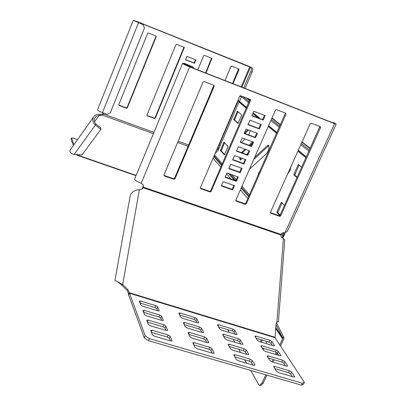 <?xml version="1.0" encoding="UTF-8"?>
<svg xmlns="http://www.w3.org/2000/svg" width="406" height="406" viewBox="0 0 406 406"><rect width="100%" height="100%" fill="white"/><g stroke="black" fill="none" stroke-linecap="round" stroke-linejoin="round"><path stroke-width="0.61" d="M239.565 157.361L240.174 160.071L242.418 158.406M240.418 157.67L240.54 160.02M249.436 169.246L266.407 153.778C269.102 149.961 269.746 147.114 268.336 145.231L267.158 145.79L254.603 157.503M260.144 170.728L258.566 173.225L257.643 176.392M248.573 130.037L245.031 133.554M245.828 149.504L242.346 152.96M252.258 143.318L249.893 145.592M268.879 145.602L253.75 159.446M281.043 234.008L282.82 236.053L283.2 237.028L284.763 234.277L284.88 232.77M238.185 123.241L234.566 119.927L237.957 111.625M280.074 215.205L277.948 212.876L278.024 211.968L282.099 202.959M297.182 177.326L294.913 175.25L294.979 174.352L299.197 165.085M224.635 154.595L221.219 150.859L224.518 142.734M297.009 177.711L293.939 174.89L294.005 173.991L298.045 165.029L298.593 164.557L301.719 167.282M233.76 119.623L237.378 111.132L241.626 114.822L241.545 115.532L237.941 123.444L233.76 119.623L234.566 119.927M241.468 142.46L245.011 138.984M247.726 129.717L244.26 133.168M248.736 134.944L250.223 130.661M246.518 154.498L247.964 153.123M244.975 149.19L241.494 152.646M252.613 141.821L249.035 145.272M287.636 174.017L289.935 170.728L290.874 166.805M215.073 153.524L218.068 150.494L238.951 102.018L238.901 101.19L238.094 100.043M284.763 234.277L283.758 233.932L283.86 232.623M279.759 215.586L276.973 212.536L277.049 211.622L281.018 202.812L281.551 202.381L284.479 205.446M220.412 150.565L223.975 142.186L227.984 146.353L227.893 147.079L224.356 154.859L220.412 150.565L221.219 150.859M283.779 236.282L283.398 235.307L281.937 237.586M283.2 237.028L282.845 238.261M282.779 232.816L283.758 233.932L283.398 235.307L281.713 233.374M310.27 148.342L302.084 141.841M280.505 124.713L272 117.958M249.827 100.358L247.137 98.222M310.138 148.642L301.952 142.136M280.384 124.987L271.878 118.227M249.72 100.607L246.32 97.907M239.581 96.592L241.641 96.146M276.456 322.623L276.755 323.384L276.05 323.719M275.973 324.546L282.525 337.518L283.632 336.995L276.755 323.384M275.745 327.454L282.743 338.02L283.911 337.721L283.677 339.188L280.5 346.008M283.632 336.995L283.911 337.721M282.743 338.02L282.612 338.858L275.664 328.52M227.72 329.621L229.309 332.438M233.135 339.243L234.83 342.253M238.789 349.287L240.601 352.51M244.701 359.787L246.635 363.233M250.675 370.409L258.739 384.736L259.642 385.395L262.063 382.995L265.864 374.829M262.063 382.995L263.129 383.305L260.708 385.7L260.317 385.588M262.433 340.142L261.5 342.167M263.129 383.305L266.93 375.139M272.999 362.106L274.086 359.782M276.445 354.712L277.232 353.027M271.934 361.792L273.02 359.462M275.38 354.392L276.334 352.342M279.79 344.917L282.612 338.858M261.403 339.827L260.469 341.857M266.001 343.532L266.828 341.471M263.149 349.703L263.738 348.429M264.489 115.39L262.636 119.618L251.938 115.517M213.678 85.224L213.683 85.884L174.565 178.244L173.524 178.721L163.887 175.336M249.994 99.333L210.623 190.886L209.597 191.353L200.305 188.1L200.757 188.714L200.351 187.739L239.738 96.227L240.783 95.755L250.157 99.394L250.548 100.424L211.09 191.5L210.064 191.972L200.757 188.714M233.82 185.425L232.1 189.358L221.453 185.593M285.382 113.081L245.777 203.208L244.767 203.675L235.769 200.523M252.872 141.917L251.07 146.033L240.388 142.059M256.729 133.112L254.912 137.264L244.224 133.249M260.601 124.272L258.764 128.458L248.071 124.403M319.877 126.484L280.064 215.231L279.069 215.687L270.371 212.642M249.03 150.692L247.244 154.767L236.571 150.834M245.204 159.426L243.438 163.466L232.77 159.578M241.392 168.13L239.641 172.129L228.979 168.282M237.601 176.793L235.861 180.761L225.208 176.955M142.871 184.471L143.369 187.136L142.866 188.333L141.181 189.358L139.344 189.688C135 190.003 132.001 191.789 130.362 195.047L130.138 196.26M334.453 123.028L333.118 122.505L333.854 123.191L189.206 66.523L184.481 64.178L193.393 67.335L187.009 64.625C184.121 63.519 182.639 63.108 182.563 63.392L134.564 179.203C135.056 180.396 137.274 181.741 141.217 183.238L143.034 184.725L143.369 187.136L280.785 234.358C281.901 232.887 283.292 232.364 284.956 232.795L287.326 231.369L336.122 124.134M334.798 123.165L336.138 124.099L334.564 123.668L189.653 66.904C185.638 65.275 183.279 64.107 182.563 63.392M238.271 177.036L236.378 181.355L225.056 177.31L226.944 172.971L238.271 177.036M242.067 168.373L240.169 172.707L228.837 168.622L230.73 164.263L242.067 168.373M245.879 159.675L243.97 164.029L232.633 159.893L234.536 155.518L245.879 159.675M249.705 150.941L247.792 155.31L236.444 151.133L238.352 146.739L249.705 150.941M320.547 127.596L280.658 215.875L279.663 216.337L270.812 213.236L270.442 212.297L310.27 123.607L311.285 123.145L320.192 126.606L320.547 127.596L319.862 127.108M261.276 124.525L259.338 128.951L247.97 124.642L249.903 120.196L261.276 124.525M257.404 133.366L255.47 137.771L244.113 133.508L246.036 129.078L257.404 133.366M253.547 142.171L251.624 146.561L240.271 142.339L242.189 137.928L253.547 142.171M285.997 114.182L246.31 203.842L245.3 204.309L236.221 201.127L235.835 200.173L275.456 110.092L276.486 109.625L285.621 113.172L285.997 114.182L285.372 113.721M234.49 185.669L232.608 189.967L221.29 185.968L223.168 181.644L234.49 185.669M214.175 86.305L174.966 178.843L173.925 179.32L164.374 175.976L163.948 174.981L203.076 81.997L204.142 81.52L213.759 85.255L214.175 86.305L213.683 85.884M265.164 115.654L263.215 120.095L251.842 115.74L253.786 111.274L265.164 115.654M333.118 122.505L332.067 122.49M193.784 68.315L193.393 67.335M263.215 120.095L262.636 119.618M232.608 189.967L232.1 189.358M251.624 146.561L251.07 146.033M255.47 137.771L254.912 137.264M259.338 128.951L258.764 128.458M247.792 155.31L247.244 154.767M243.97 164.029L243.438 163.466M240.169 172.707L239.641 172.129M236.378 181.355L235.861 180.761M117.177 281.358L121.901 285.286L127.174 290.417L128.489 293.442L129.291 292.726L145.216 335.818L149.378 338.589L148.469 340.68L144.313 337.904L145.216 335.818M114.888 280.607L116.842 281.226L122.693 284.55L121.901 285.286M276.816 322.166L278.44 321.633L284.748 239.916L281.312 236.83L280.673 235.252L280.785 234.358M304.368 382.335L303.439 384.284L301.491 385.192L302.424 383.239L304.368 382.335L275.055 337.711L276.014 324.013L276.897 322.09L277.313 321.963M139.344 189.688L122.693 284.55L127.976 289.696L129.291 292.726L274.979 337.239M143.034 186.516L142.252 188.927M142.415 188.582L143.196 187.724L280.632 234.927M128.489 293.442L128.438 294.441L129.316 293.02M128.438 294.441L144.313 337.904M302.424 383.239L149.378 338.589M301.491 385.192L148.469 340.68M246.731 354.326L245.356 351.931L243.321 350.637L229.131 346.419M246.239 350.008L244.199 348.718L229.283 344.273L228.091 344.379L230.42 348.79L232.481 350.104L247.564 354.57L248.726 354.463L248.655 354.194L246.239 350.008L245.356 351.931M285.418 365.786L283.87 363.37L281.815 362.076L268.285 358.056M284.758 361.482L282.698 360.193L268.193 355.869L267.092 355.966L269.757 360.452L271.832 361.761L286.499 366.105L287.575 366.009L287.478 365.71L284.758 361.482L283.87 363.37M161.735 320.375L160.817 318.202L158.868 316.944L143.587 312.356M161.659 316.254L159.71 314.995L144.252 310.341L142.887 310.453L144.419 314.498L146.383 315.777L162.03 320.461L163.364 320.344L161.659 316.254L160.817 318.202M201.838 332.377L200.737 330.179L198.773 328.926L184.192 324.546M201.589 328.266L199.62 327.008L184.588 322.486L183.324 322.587L185.212 326.718L187.196 327.997L202.406 332.55L203.639 332.443L201.589 328.266L200.737 330.179M240.839 344.055L239.565 341.832L237.576 340.573L223.665 336.396M240.423 339.944L238.434 338.695L223.813 334.29L222.635 334.382L224.868 338.599L226.873 339.873L241.656 344.298L242.803 344.202L242.737 343.953L240.423 339.944L239.565 341.832M278.775 355.407L277.339 353.164L275.334 351.911L262.058 347.927M278.201 351.307L276.197 350.058L261.966 345.775L260.875 345.861L263.428 350.15L265.448 351.418L279.83 355.727L280.896 355.641L280.81 355.357L278.201 351.307L277.339 353.164M196.966 322.663L195.946 320.623L194.027 319.405L179.736 315.076M196.778 318.746L194.855 317.528L180.122 313.051L178.873 313.138L180.68 317.086L182.619 318.324L197.519 322.831L198.737 322.74L196.778 318.746L195.946 320.623M235.201 334.219L234.013 332.159L232.08 330.941L218.433 326.805M234.856 330.306L232.912 329.093L218.57 324.734L217.413 324.815L219.544 328.845L221.503 330.078L236.003 334.463L237.134 334.382L234.856 330.306L234.013 332.159M170.429 340.898L169.358 338.376L167.313 337.031L151.367 332.336M170.246 336.346L168.196 335.001L152.062 330.245L150.651 330.393L152.336 334.833L154.402 336.198L170.738 340.989L172.114 340.837L170.246 336.346L169.358 338.376M212.262 353.159L210.983 350.606L208.912 349.262L193.718 344.795M211.881 348.612L209.806 347.272L194.139 342.654L192.835 342.786L194.905 347.323L196.996 348.683L212.851 353.332L214.124 353.195L211.881 348.612L210.983 350.606M252.892 365.065L251.41 362.487L249.32 361.147L234.841 356.889M252.314 360.528L250.223 359.193L235.003 354.702L233.795 354.824L236.236 359.442L238.347 360.802L253.745 365.314L254.917 365.192L254.841 364.903L252.314 360.528L251.41 362.487M206.933 342.532L205.746 340.167L203.731 338.868L188.846 334.442M206.618 338.213L204.599 336.914L189.257 332.341L187.973 332.458L189.947 336.787L191.987 338.107L207.512 342.705L208.765 342.583L206.618 338.213L205.746 340.167M165.978 330.398L164.988 328.058L162.994 326.759L147.388 322.12M165.856 326.074L163.857 324.775L148.068 320.065L146.683 320.197L148.286 324.43L150.301 325.754L166.282 330.489L167.637 330.357L165.856 326.074L164.988 328.058M292.361 376.631L290.696 374.027L288.585 372.698L274.786 368.638M291.604 372.104L289.493 370.774L274.7 366.41L273.583 366.522L276.374 371.216L278.501 372.571L293.462 376.956L294.548 376.844L294.452 376.519L291.604 372.104L290.696 374.027M157.67 310.783L156.823 308.773L154.919 307.555L139.953 303.018M157.645 306.865L155.747 305.642L140.598 301.044L139.258 301.135L140.725 305.002L142.638 306.241L157.964 310.874L159.274 310.773L157.645 306.865L156.823 308.773M272.411 345.465L271.076 343.38L269.122 342.167L256.095 338.218M271.918 341.563L269.96 340.35L255.998 336.107L254.922 336.178L257.363 340.284L259.338 341.517L273.446 345.78L274.502 345.709L274.42 345.445L271.918 341.563L271.076 343.38M195.459 59.723L194.088 63.021L185.623 59.687M155.843 35.972L156.178 36.784L127.311 107.864L126.515 108.219L119.146 105.499L118.811 104.723L147.622 33.383L148.434 33.023L155.843 35.972L155.894 36.545L127.078 107.519L126.286 107.874L118.775 105.073M183.964 47.162L155.021 117.836L154.239 118.187L146.926 115.477M211.526 58.129L205.568 72.933M238.566 68.883L232.572 83.509M103.028 112.827L103.165 113.898L103.195 112.888M245.077 88.406L252.075 72.166C252.897 70.076 253.045 68.721 252.522 68.106L249.406 66.523L136.923 21.503L133.275 20.346L143.1 24.68L144.465 27.973L110.28 112.858L107.062 114.299L102.454 112.619C99.511 111.477 97.866 110.554 97.516 109.853L97.552 109.757M252.522 68.106L137.177 21.721L134.746 20.95L143.1 24.68M224.96 80.525L230.923 66.503L231.704 66.153L238.692 68.934L238.992 69.71L233.014 83.682M184.014 63.564L184.151 63.24L192.901 66.939M197.758 69.873L203.7 55.678L204.487 55.328L211.881 58.383L205.974 73.09M155.295 118.192L154.508 118.547L147.282 115.877L146.957 115.116L175.935 44.64L176.737 44.284L184.299 47.441L155.295 118.192L155.021 117.836M194.423 63.295L185.572 59.814L186.993 56.378L195.844 59.88L194.423 63.295L194.088 63.021M239.408 101.566L239.728 100.82M239.789 100.688L241.321 97.13M220.164 145.627L219.057 145.221L238.312 100.49M240.058 96.44L240.367 95.714M243.737 87.884L250.735 71.634L252.075 72.166M216.342 150.575L219.367 147.485M217.748 147.312L219.138 147.743M251.187 67.574C251.705 68.188 251.558 69.538 250.735 71.634M219.057 145.221L217.809 147.251M100.764 129.473L101.028 128.22L95.674 123.759L95.405 125.012L100.764 129.473L82.002 154.909L74.146 154.453C70.883 153.6 69.512 152.184 70.03 150.215L70.274 149.87M136.03 175.671L76.978 155.194L76.698 154.6M73.349 145.531L71.025 139.228L71.512 137.999L73.324 138.157L77.526 139.639M73.983 144.632L71.512 137.999M153.443 133.66L102.525 115.152L97.333 115.842L96.085 116.497L94.897 117.791C93.842 120.151 94.101 122.14 95.674 123.759M94.496 121.891L99.034 115.558L99.303 114.309C96.831 114.111 94.923 115.005 93.568 116.994C92.218 120.227 92.832 122.896 95.405 125.012L74.146 154.453M76.978 155.194L77.191 154.63M77.018 155.183L77.241 154.803M153.965 132.392L103.165 113.898L102.525 115.152L102.789 113.898L100.861 114.385L99.303 114.309M77.241 154.635L77.206 154.955L136.142 175.397M102.789 113.898L102.972 113.543M305.977 157.853L297.908 151.133M276.653 133.427L268.264 126.439M257.896 117.801L252.796 113.548M246.417 108.235L238.951 102.018M214.49 154.884L222.336 163.836M231.892 174.747L236.297 179.772M241.966 186.237L249.487 194.824M214.089 155.813L221.92 164.795M230.004 174.067L235.83 180.751M241.514 187.267L249.02 195.875M213.774 156.543L221.595 165.546M228.537 173.54L234.328 180.213M241.154 188.074L248.655 196.707M213.074 158.178L220.864 167.231M226.558 173.849L231.024 179.031M240.362 189.881L247.833 198.564M309.509 150.027L301.343 143.491M279.825 126.256L271.335 119.46M249.223 101.754L242.621 96.466M308.976 151.215L300.826 144.648M279.343 127.342L270.873 120.516M248.797 102.738L240.89 96.364M306.317 157.097L298.243 150.393M276.958 132.726L268.564 125.764M259.896 118.567L253.075 112.904M246.686 107.605L238.753 101.023M268.051 146.124L267.158 145.79M242.874 152.351L242.022 152.037M234.648 119.227L233.841 118.922M237.825 111.873L237.013 111.569M278.024 211.968L277.049 211.622M277.948 212.876L276.973 212.536M281.992 203.157L281.018 202.812M299.019 165.389L298.045 165.029M294.913 175.25L293.939 174.89M294.979 174.352L294.005 173.991M221.306 150.149L220.504 149.855M224.437 142.902L223.63 142.602M284.956 232.795L334.564 123.668M141.217 183.238L189.653 66.904M187.166 65.665L187.445 65.001M174.966 178.843L174.565 178.244M173.925 179.32L173.524 178.721M164.374 175.976L163.994 175.382M211.09 191.5L210.623 190.886M210.064 191.972L209.597 191.353M250.548 100.424L249.989 99.983M246.31 203.842L245.777 203.208M245.3 204.309L244.767 203.675M236.221 201.127L235.774 200.579M280.658 215.875L280.064 215.231M279.663 216.337L279.069 215.687M270.812 213.236L270.391 212.764M127.976 289.696L127.174 290.417M276.897 322.09L283.424 238.52M128.529 295.121L129.341 293.213L275.055 337.711M243.321 350.637L244.199 348.718M228.679 345.597L229.283 344.273M248.431 354.682L248.655 354.194M281.815 362.076L282.698 360.193M267.655 357.031L268.193 355.869M287.24 366.217L287.478 365.71M158.868 316.944L159.71 314.995M143.491 312.107L144.252 310.341M163.156 320.557L163.329 320.161M198.773 328.926L199.62 327.008M183.928 323.983L184.588 322.486M203.401 332.651L203.594 332.225M237.576 340.573L238.434 338.695M223.224 335.589L223.813 334.29M242.529 344.41L242.737 343.953M275.334 351.911L276.197 350.058M261.439 346.917L261.966 345.775M280.587 355.839L280.81 355.357M194.027 319.405L194.855 317.528M179.477 314.523L180.122 313.051M198.514 322.937L198.691 322.537M232.08 330.941L232.912 329.093M218.002 326.008L218.57 324.734M236.876 334.574L237.068 334.143M167.313 337.031L168.196 335.001M151.265 332.083L152.062 330.245M171.875 341.076L172.078 340.624M208.912 349.262L209.806 347.272M193.444 344.212L194.139 342.654M213.845 353.433L214.069 352.941M249.32 361.147L250.223 359.193M234.384 356.052L235.003 354.702M254.603 365.42L254.841 364.903M203.731 338.868L204.599 336.914M188.577 333.874L189.257 332.341M208.506 342.806L208.709 342.349M162.994 326.759L163.857 324.775M147.292 321.867L148.068 320.065M167.419 330.58L167.602 330.159M288.585 372.698L289.493 370.774M274.146 367.597L274.7 366.41M294.193 377.062L294.452 376.519M154.919 307.555L155.747 305.642M139.857 302.774L140.598 301.044M159.086 310.971L159.243 310.6M269.122 342.167L269.96 340.35M255.486 337.229L255.998 336.107M274.212 345.897L274.42 345.445M188.643 145.013L178.163 141.197M241.184 86.884L249.817 66.802M137.02 22.107L137.177 21.721M241.9 87.163L250.517 67.127M102.454 112.619L138.456 22.822M126.286 107.874L126.515 108.219M127.078 107.519L127.311 107.864M155.894 36.545L156.178 36.784M118.928 105.159L119.146 105.499M154.239 118.187L154.508 118.547M183.999 47.72L184.324 47.974M147.023 115.522L147.282 115.877M211.562 58.677L211.922 58.946M238.591 69.426L238.992 69.71M76.886 155.112L77.079 154.625M100.597 115.634L100.861 114.385M188.11 146.261L177.635 142.455M306.383 156.955L298.303 150.256M277.014 132.6L268.62 125.637M260.261 118.704L253.126 112.787M246.736 107.489L238.327 100.515M306.297 157.142L298.222 150.438M276.943 132.772L268.549 125.804M259.774 118.516L253.055 112.944M246.67 107.646L238.901 101.19M282.601 337.675L275.745 327.495M260.708 385.7L259.642 385.395M268.635 145.343L268.336 145.231M143.44 185.973L143.1 185.359M214.18 85.666L213.688 85.25M250.532 99.729L250.06 99.358M285.956 113.452L285.54 113.142M320.491 126.839L320.121 126.576M119.242 282.901L116.842 281.226M277.623 321.897L276.983 322.1M276.806 322.176L277.151 322.029M130.356 195.047L114.888 280.617M142.866 188.333L142.496 188.739M133.275 20.346L97.516 109.853M155.894 36.053L156.173 36.291M183.979 47.187L184.299 47.441M211.551 58.134L211.881 58.383M238.642 68.913L238.931 69.121M93.568 116.994L70.03 150.215"/></g></svg>
